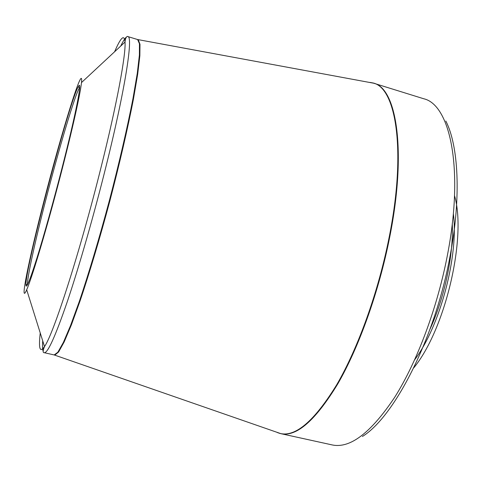 <?xml version="1.0" encoding="UTF-8"?>
<svg xmlns="http://www.w3.org/2000/svg" width="482" height="482" viewBox="0 0 482 482"><rect width="100%" height="100%" fill="white"/><g stroke="black" fill="none" stroke-linecap="round" stroke-linejoin="round"><path stroke-width="0.72" d="M414.695 359.717C440.138 326.218 458.894 255.315 453.339 213.616M454.532 195.65C466.859 237.421 445.302 329.507 413.743 367.868M43.964 201.024C61.31 133.104 83.832 59.84 81.488 82.585C80.331 94.496 70.39 138.28 57.479 187.082C44.579 235.879 31.571 278.855 26.691 289.778C19.063 307.203 29.239 257.924 43.964 201.024M61.997 168.188C53.635 200.88 43.922 235.65 36.939 258.039C29.842 280.5 26.167 289.459 25.926 284.922C25.1 268.588 69.631 100.22 78.421 86.429C82.747 78.337 75.957 113.746 61.997 168.188M79.663 87.555L79.349 88.019C74.752 95.316 58.617 149.866 45.706 200.247C35.349 240.458 27.227 277.126 27.51 284L27.558 284.561M452.273 223.829C453.628 254.538 444.82 296.816 430.125 328.917M445.826 121.03C458.43 145.492 461.292 196.343 450.393 254.321C435.704 336.617 394.764 416.737 362.392 436.487M389.697 237.186C379.063 291.248 358.945 347.305 337.737 383.961C315.481 420.455 296.55 437.029 280.94 433.68L332.17 444.922C350.046 448.754 370.881 432.884 394.674 397.313C417.273 361.56 437.855 306.522 447.814 253.098C464.052 167.766 449.875 104.57 423.726 98.756L373.634 83.199C396.547 87.953 406.989 150.806 389.697 237.186M137.768 39.596L138.232 39.711L139.985 44.266L139.858 55.737L137.689 74.186L133.418 99.178C127.802 128.122 119.578 163.76 109.86 200.934C99.925 238.048 89.459 273.095 80.03 301.027L71.39 324.862L64.154 341.973L58.593 352.011L54.815 355.101L54.358 354.969M277.319 432.535L279.65 433.348C295.165 437.493 314.156 421.346 336.629 384.907C358.042 348.251 378.448 291.658 389.197 237.06C406.736 149.492 395.77 86.429 372.357 82.85L369.923 82.404M40.235 332.966C38.464 348.667 39.886 353.192 44.501 346.546C53.412 334.478 80.542 250.297 101.461 165.712C117.072 103.196 125.971 54.478 125.031 42.048C125.573 35.674 128.061 36.289 127.857 36.578C133.339 36.102 125.296 89.013 106.016 166.429C94.05 214.617 79.295 266.016 67.516 301.003C55.478 336.081 47.724 353.312 44.248 352.697L54.183 354.945L57.87 352.197L63.383 342.407L70.601 325.416L79.271 301.569C88.742 273.535 99.292 238.222 109.312 200.789C119.114 163.296 127.399 127.387 133.02 98.334L137.28 73.318L139.4 54.984L139.455 43.748L137.599 39.536L373.634 83.199M43.151 351.372C42.524 349.498 42.38 345.998 42.723 340.882M120.687 46.091C122.922 41.47 124.778 38.506 126.248 37.186M81.488 82.585L125.031 42.048C124.308 33.987 120.837 37.222 114.614 51.749M54.183 354.945L280.94 433.68M127.857 36.578L137.599 39.536M26.691 289.778L44.501 346.546C42.82 350.757 42.735 352.812 44.248 352.697M79.349 88.019L78.421 86.429M27.51 284L25.926 284.922"/></g></svg>

